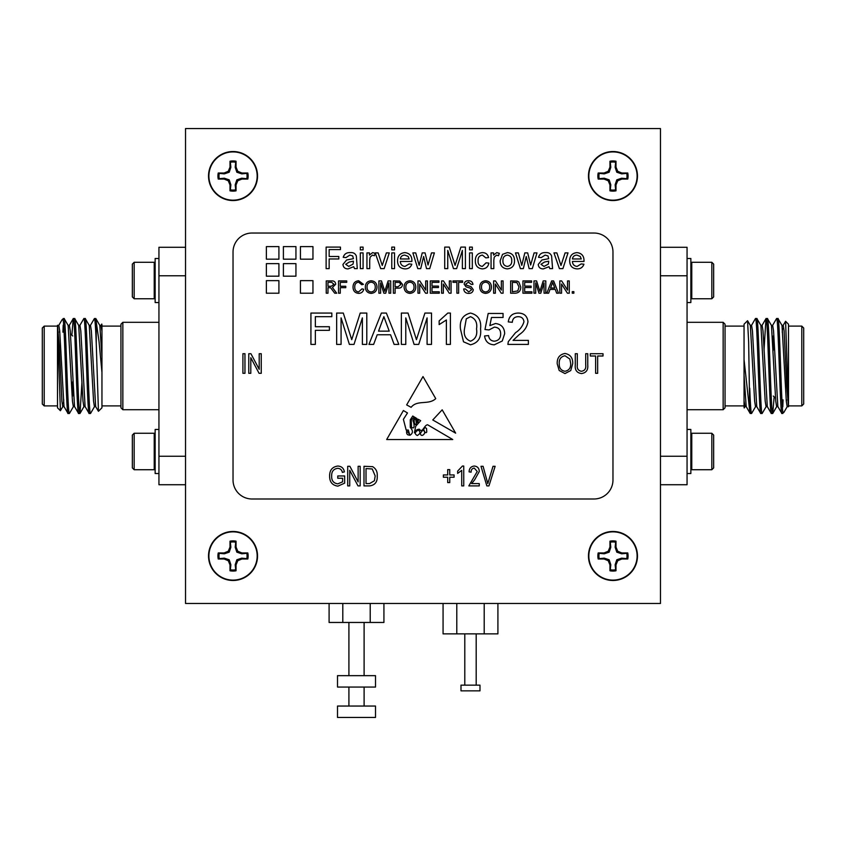<?xml version="1.0" encoding="UTF-8"?>
<svg xmlns="http://www.w3.org/2000/svg" width="846" height="846" viewBox="0 0 846 846"><rect width="100%" height="100%" fill="white"/><g stroke="black" fill="none" stroke-linecap="round" stroke-linejoin="round"><path stroke-width="1.27" d="M375.508 675.658L337.512 675.658L337.512 687.058L375.508 687.058L375.508 675.658M375.508 706.05L337.512 706.05L337.512 717.45L375.508 717.45L375.508 706.05M479.989 685.154L460.996 685.154L460.996 690.854L479.989 690.854L479.989 685.154M208.528 176.042A24.502 24.502 0 0 0 233.031 200.544A24.502 24.502 0 0 0 257.533 176.042A24.502 24.502 0 0 0 233.031 151.529A24.502 24.502 0 0 0 208.528 176.042M588.467 176.042A24.502 24.502 0 0 0 612.969 200.544A24.502 24.502 0 0 0 637.472 176.042A24.502 24.502 0 0 0 612.969 151.529A24.502 24.502 0 0 0 588.467 176.042M208.528 555.981A24.502 24.502 0 0 0 233.031 580.483A24.502 24.502 0 0 0 257.533 555.981A24.502 24.502 0 0 0 233.031 531.468A24.502 24.502 0 0 0 208.528 555.981M588.467 555.981A24.502 24.502 0 0 0 612.969 580.483A24.502 24.502 0 0 0 637.472 555.981A24.502 24.502 0 0 0 612.969 531.468A24.502 24.502 0 0 0 588.467 555.981M134.165 433.258L132.346 435.087L132.346 467.912L134.165 469.731L154.226 469.731L154.226 433.258L134.165 433.258L134.165 469.731M158.942 429.461L155.146 429.461L155.146 473.527L158.942 473.527M134.165 262.281L134.165 298.754L132.346 296.935L132.346 264.111L134.165 262.281L154.226 262.281L154.226 298.754L155.146 297.845M158.942 302.561L155.146 302.561L155.146 258.485L158.942 258.485M90.374 325.467L94.435 318.519L95.841 318.593L99.817 325.467L101.954 356.748L101.954 407.804L98.443 411.304L95.651 406.556L91.357 330.818L90.48 325.372L89.158 325.372M79.82 325.467L83.881 318.519C85.636 315.611 87.402 416.412 89.158 413.504L90.564 413.419L94.541 406.556M63.196 318.519L63.196 320.116L62.202 319.513L64.18 318.593L68.156 325.467L72.449 401.205L73.327 406.651L74.649 406.651M71.857 335.164L73.242 318.593L74.734 318.593L78.71 325.467L83.003 401.205L83.881 406.651L85.203 406.651M63.196 320.116C64.867 331.41 66.422 416.444 68.05 413.504L69.457 413.419L73.433 406.556M83.881 318.519L85.287 318.593L89.264 325.467L93.557 401.205L94.435 406.651L95.757 406.651M73.327 318.519C75.083 315.611 76.849 416.412 78.604 413.504L80.01 413.419L81.956 382.434M57.496 405.9L44.203 405.9L42.3 404.007L42.3 328.015L44.203 326.112L57.496 326.112L57.496 325.372L58.818 325.372L59.696 330.818L63.989 406.556L68.05 413.504M64.095 318.519C65.851 315.611 67.617 416.412 69.372 413.504M68.05 325.372L69.372 325.372L70.25 330.818L74.543 406.556L78.604 413.504M74.649 318.519C76.404 315.611 78.17 416.412 79.926 413.504M78.604 325.372L79.926 325.372L80.804 330.818L85.097 406.556L89.158 413.504M85.203 318.519C86.958 315.611 88.724 416.412 90.48 413.504M62.202 319.513L58.712 325.467M59.675 330.522L59.442 332.192M64.095 406.651L62.773 406.651L61.895 401.205L59.252 345.686L57.496 325.287L57.496 407.804L60.415 410.722L62.879 406.556M62.932 332.192L63.196 325.118M57.496 327.561L60.415 410.722M101.954 326.112L120.946 326.112M101.954 405.9L120.946 405.9M101.795 324.05L100.928 325.467M72.693 335.989L70.482 333.779M122.85 322.315L122.85 409.707L120.946 407.804L120.946 324.219L122.85 322.315L158.942 322.315M122.85 409.707L158.942 409.707M755.626 406.556L751.565 413.504L750.159 413.419L746.183 406.556L744.046 375.275L744.046 324.219L747.557 320.708L750.349 325.467L754.643 401.205L755.52 406.651L756.842 406.651M766.18 406.556L762.119 413.504C760.364 416.412 758.598 315.611 756.842 318.519L755.436 318.593L751.46 325.467M782.804 413.504L782.804 411.896L783.798 412.499L781.905 413.504L777.844 406.556L773.551 330.818L772.673 325.372L771.351 325.372M774.143 396.859L772.758 413.419L771.266 413.419L767.29 406.556L762.997 330.818L762.119 325.372L760.797 325.372M782.804 411.896C781.133 400.613 779.578 315.579 777.95 318.519L776.543 318.593L772.567 325.467M762.119 413.504L760.713 413.419L756.736 406.556L752.443 330.818L751.565 325.372L750.243 325.372M772.673 413.504C770.918 416.412 769.151 315.611 767.396 318.519L765.99 318.593L764.044 349.588M788.504 326.112L801.797 326.112L803.7 328.015L803.7 404.007L801.797 405.9L788.504 405.9L788.504 406.651L787.182 406.651L786.304 401.205L782.011 325.467L777.95 318.519M781.905 413.504C780.149 416.412 778.383 315.611 776.628 318.519M777.95 406.651L776.628 406.651L775.75 401.205L771.457 325.467L767.396 318.519M771.351 413.504C769.596 416.412 767.83 315.611 766.074 318.519M767.396 406.651L766.074 406.651L765.196 401.205L760.903 325.467L756.842 318.519M760.797 413.504C759.042 416.412 757.276 315.611 755.52 318.519M783.798 412.499L787.288 406.556M786.325 401.49L786.558 399.82M788.504 406.651L788.504 324.219L785.585 321.29L783.121 325.467M783.068 399.82L782.804 406.894M788.504 404.462L785.585 321.29M744.046 405.9L725.054 405.9M744.046 326.112L725.054 326.112M744.205 407.962L745.072 406.556M747.547 320.719L748.647 341.879L749.746 411.325L744.046 359.677M773.307 396.023L775.518 398.244M723.15 409.707L723.15 322.315L725.054 324.219L725.054 407.804L723.15 409.707L687.058 409.707M723.15 322.315L687.058 322.315M711.835 298.754L713.654 296.935L713.654 264.111L711.835 262.281L691.774 262.281L691.774 298.754L711.835 298.754L711.835 262.281M687.058 302.561L690.854 302.561L690.854 258.485L687.058 258.485M711.835 469.731L711.835 433.258L713.654 435.087L713.654 467.912L711.835 469.731L691.774 469.731L691.774 433.258L690.854 434.167M687.058 429.461L690.854 429.461L690.854 473.527L687.058 473.527M599.19 553.305L604.234 553.813L609.162 552.163L610.801 547.246L610.294 542.201A14.044 14.044 0 0 1 615.645 542.201L615.137 547.246L616.787 552.163L621.704 553.813L626.749 553.305A14.044 14.044 0 0 1 626.749 558.656L621.704 558.149L616.787 559.788L615.137 564.716L615.645 569.76A14.044 14.044 0 0 1 610.294 569.76L610.801 564.716L609.162 559.788L604.234 558.149L599.19 558.656A14.044 14.044 0 0 1 599.19 553.305L598.175 552.956A15.091 15.091 0 0 0 598.175 558.995L604.065 558.995L608.232 560.718L609.955 564.885L609.955 570.764A15.091 15.091 0 0 0 615.994 570.764L615.994 564.885L617.717 560.718L621.873 558.995L627.764 558.995A15.091 15.091 0 0 0 627.764 552.956L621.873 552.956L617.717 551.232L615.994 547.076L615.994 541.186A15.091 15.091 0 0 0 609.955 541.186L609.955 547.076L608.232 551.232L604.065 552.956L598.175 552.956M626.749 553.305L627.764 552.956M588.837 555.981A24.132 24.132 0 0 1 612.969 531.848A24.132 24.132 0 0 1 637.101 555.981A24.132 24.132 0 0 1 612.969 580.113A24.132 24.132 0 0 1 588.837 555.981M219.251 553.305L224.296 553.813L229.213 552.163L230.863 547.246L230.355 542.201A14.044 14.044 0 0 1 235.706 542.201L235.199 547.246L236.838 552.163L241.766 553.813L246.81 553.305A14.044 14.044 0 0 1 246.81 558.656L241.766 558.149L236.838 559.788L235.199 564.716L235.706 569.76A14.044 14.044 0 0 1 230.355 569.76L230.863 564.716L229.213 559.788L224.296 558.149L219.251 558.656A14.044 14.044 0 0 1 219.251 553.305L218.236 552.956A15.091 15.091 0 0 0 218.236 558.995L224.127 558.995L228.283 560.718L230.006 564.885L230.006 570.764A15.091 15.091 0 0 0 236.045 570.764L236.045 564.885L237.768 560.718L241.935 558.995L247.825 558.995A15.091 15.091 0 0 0 247.825 552.956L241.935 552.956L237.768 551.232L236.045 547.076L236.045 541.186A15.091 15.091 0 0 0 230.006 541.186L230.006 547.076L228.283 551.232L224.127 552.956L218.236 552.956M246.81 553.305L247.825 552.956M208.899 555.981A24.132 24.132 0 0 1 233.031 531.848A24.132 24.132 0 0 1 257.163 555.981A24.132 24.132 0 0 1 233.031 580.113A24.132 24.132 0 0 1 208.899 555.981M599.19 173.367L604.234 173.874L609.162 172.224L610.801 167.307L610.294 162.252A14.044 14.044 0 0 1 615.645 162.252L615.137 167.307L616.787 172.224L621.704 173.874L626.749 173.367A14.044 14.044 0 0 1 626.749 178.718L621.704 178.21L616.787 179.849L615.137 184.777L615.645 189.821A14.044 14.044 0 0 1 610.294 189.821L610.801 184.777L609.162 179.849L604.234 178.21L599.19 178.718A14.044 14.044 0 0 1 599.19 173.367L598.175 173.018A15.091 15.091 0 0 0 598.175 179.056L604.065 179.056L608.232 180.78L609.955 184.946L609.955 190.826A15.091 15.091 0 0 0 615.994 190.826L615.994 184.946L617.717 180.78L621.873 179.056L627.764 179.056A15.091 15.091 0 0 0 627.764 173.018L621.873 173.018L617.717 171.294L615.994 167.138L615.994 161.248A15.091 15.091 0 0 0 609.955 161.248L609.955 167.138L608.232 171.294L604.065 173.018L598.175 173.018M626.749 173.367L627.764 173.018M588.837 176.042A24.132 24.132 0 0 1 612.969 151.91A24.132 24.132 0 0 1 637.101 176.042A24.132 24.132 0 0 1 612.969 200.174A24.132 24.132 0 0 1 588.837 176.042M219.251 173.367L224.296 173.874L229.213 172.224L230.863 167.307L230.355 162.252A14.044 14.044 0 0 1 235.706 162.252L235.199 167.307L236.838 172.224L241.766 173.874L246.81 173.367A14.044 14.044 0 0 1 246.81 178.718L241.766 178.21L236.838 179.849L235.199 184.777L235.706 189.821A14.044 14.044 0 0 1 230.355 189.821L230.863 184.777L229.213 179.849L224.296 178.21L219.251 178.718A14.044 14.044 0 0 1 219.251 173.367L218.236 173.018A15.091 15.091 0 0 0 218.236 179.056L224.127 179.056L228.283 180.78L230.006 184.946L230.006 190.826A15.091 15.091 0 0 0 236.045 190.826L236.045 184.946L237.768 180.78L241.935 179.056L247.825 179.056A15.091 15.091 0 0 0 247.825 173.018L241.935 173.018L237.768 171.294L236.045 167.138L236.045 161.248A15.091 15.091 0 0 0 230.006 161.248L230.006 167.138L228.283 171.294L224.127 173.018L218.236 173.018M246.81 173.367L247.825 173.018M208.899 176.042A24.132 24.132 0 0 1 233.031 151.91A24.132 24.132 0 0 1 257.163 176.042A24.132 24.132 0 0 1 233.031 200.174A24.132 24.132 0 0 1 208.899 176.042M230.355 162.252L230.006 161.248M230.863 167.307L230.006 167.138M235.706 162.252L236.045 161.248M235.199 167.307L236.045 167.138M236.838 172.224L237.768 171.294M241.766 173.874L241.935 173.018M246.81 178.718L247.825 179.056M241.766 178.21L241.935 179.056M236.838 179.849L237.768 180.78M235.199 184.777L236.045 184.946M235.706 189.821L236.045 190.826M230.355 189.821L230.006 190.826M230.863 184.777L230.006 184.946M229.213 179.849L228.283 180.78M224.296 178.21L224.127 179.056M219.251 178.718L218.236 179.056M224.296 173.874L224.127 173.018M229.213 172.224L228.283 171.294M610.294 162.252L609.955 161.248M610.801 167.307L609.955 167.138M615.645 162.252L615.994 161.248M615.137 167.307L615.994 167.138M616.787 172.224L617.717 171.294M621.704 173.874L621.873 173.018M626.749 178.718L627.764 179.056M621.704 178.21L621.873 179.056M616.787 179.849L617.717 180.78M615.137 184.777L615.994 184.946M615.645 189.821L615.994 190.826M610.294 189.821L609.955 190.826M610.801 184.777L609.955 184.946M609.162 179.849L608.232 180.78M604.234 178.21L604.065 179.056M599.19 178.718L598.175 179.056M604.234 173.874L604.065 173.018M609.162 172.224L608.232 171.294M230.355 542.201L230.006 541.186M230.863 547.246L230.006 547.076M235.706 542.201L236.045 541.186M235.199 547.246L236.045 547.076M236.838 552.163L237.768 551.232M241.766 553.813L241.935 552.956M246.81 558.656L247.825 558.995M241.766 558.149L241.935 558.995M236.838 559.788L237.768 560.718M235.199 564.716L236.045 564.885M235.706 569.76L236.045 570.764M230.355 569.76L230.006 570.764M230.863 564.716L230.006 564.885M229.213 559.788L228.283 560.718M224.296 558.149L224.127 558.995M219.251 558.656L218.236 558.995M224.296 553.813L224.127 552.956M229.213 552.163L228.283 551.232M610.294 542.201L609.955 541.186M610.801 547.246L609.955 547.076M615.645 542.201L615.994 541.186M615.137 547.246L615.994 547.076M616.787 552.163L617.717 551.232M621.704 553.813L621.873 552.956M626.749 558.656L627.764 558.995M621.704 558.149L621.873 558.995M616.787 559.788L617.717 560.718M615.137 564.716L615.994 564.885M615.645 569.76L615.994 570.764M610.294 569.76L609.955 570.764M610.801 564.716L609.955 564.885M609.162 559.788L608.232 560.718M604.234 558.149L604.065 558.995M599.19 558.656L598.175 558.995M604.234 553.813L604.065 552.956M609.162 552.163L608.232 551.232M72.693 381.853L72.693 396.023M185.538 603.473L660.462 603.473L660.462 128.55L185.538 128.55L185.538 603.473M418.284 430.054C414.699 432.105 414.371 433.935 417.29 435.521C420.451 433.691 420.779 431.862 418.284 430.054M435.732 398.635L423 376.565L406.651 404.906L411.135 407.328C417.184 399.481 428.668 405.35 435.732 398.635M424.967 432.169A0.962 0.962 0 0 0 426.754 431.904L426.543 428.457L424.967 427.41L423.592 429.493L424.967 432.169M409.369 433.998L406.651 430.762C406.323 433.744 407.233 435.172 409.369 435.045L409.369 433.998M420.409 433.237C420.737 438.788 428.065 432.116 422.736 430.191L420.409 433.237M420.663 420.684L415.672 426.289L414.403 432.824C415.449 430.445 417.12 429.239 419.415 429.218C422.566 433.649 424.036 425.178 427.579 424.755L452.747 439.529L386.675 439.529L403.394 410.543L407.497 412.954L403.394 419.33L406.154 429.99L408.332 430.054L409.845 435.32C413.102 433.353 413.239 430.72 410.268 427.41L410.268 419.859L412.732 416.031L414.223 416.909L411.262 420.219L411.505 427.114C415.227 430.413 414.159 422.672 412.922 420.79L415.122 417.427L415.978 417.935L414.096 420.219L414.403 423.137C415.386 425.083 416.042 425.157 416.359 423.36L415.809 419.669L416.909 418.484L417.29 422.662C418.083 422.048 418.389 420.906 418.22 419.256L420.663 420.684M442.183 409.824L432.771 419.954L455.645 433.152L442.183 409.824M507.346 255.101C504.269 255.598 502.788 257.48 502.926 260.748C502.788 264.026 504.269 265.908 507.346 266.416C510.434 265.887 511.904 263.973 511.745 260.663C511.851 257.448 510.381 255.598 507.346 255.101M371.183 282.173C368.317 282.564 366.942 284.245 367.058 287.249C367.09 290.041 368.454 291.606 371.151 291.944C373.921 291.584 375.286 289.956 375.254 287.069C375.286 284.193 373.921 282.564 371.183 282.173M548.694 261.974L548.705 261.171L544.56 262.027L540.985 264.29L543.999 266.416L548.282 264.153L548.694 261.974M576.93 255.101C574.349 255.185 572.858 256.465 572.435 258.961L581.255 258.961L580.24 256.423L576.93 255.101M327.973 282.331L327.973 286.276L331.272 286.276L333.969 284.267L331.643 282.331L327.973 282.331M466.283 318.826L464.475 328.935C463.481 335.079 465.49 339.172 470.503 341.192C475.515 339.172 477.525 335.079 476.531 328.935C477.514 322.76 475.494 318.667 470.461 316.679L466.283 318.826M381.736 322.463L378.532 331.146L389.234 331.146L383.883 316.679L381.736 322.463M404.811 255.101C402.241 255.185 400.74 256.465 400.317 258.961L409.147 258.961L408.132 256.423L404.811 255.101M353.417 261.974L353.427 261.171L349.282 262.027L345.707 264.29L348.721 266.416L353.004 264.153L353.417 261.974M395.114 282.331L395.114 286.752L398.085 286.752L400.793 284.499L399.471 282.437L395.114 282.331M409.95 282.173C407.085 282.564 405.72 284.245 405.837 287.249C405.858 290.041 407.222 291.606 409.929 291.944C412.689 291.584 414.064 289.956 414.032 287.069C414.054 284.193 412.7 282.564 409.95 282.173M485.604 282.173C482.738 282.564 481.374 284.245 481.49 287.249C481.511 290.041 482.876 291.606 485.583 291.944C488.343 291.584 489.718 289.956 489.686 287.069C489.707 284.193 488.354 282.564 485.604 282.173M551.814 284.605L550.556 288.01L554.743 288.01L552.65 282.331L551.814 284.605M512.38 282.331L512.38 291.785L517.815 290.918L519 286.963L516.906 282.585L512.38 282.331M423.624 256.528L420.726 268.616L417.776 268.616L412.869 252.891L415.735 252.891L419.161 265.348L422.217 252.891L425.073 252.891L428.034 265.02L431.502 252.891L434.379 252.891L429.726 268.616L426.521 268.616L423.624 256.528M447.756 250.416L447.756 268.616L444.721 268.616L444.721 247.106L449.289 247.106L455.074 265.358L460.89 247.106L465.416 247.106L465.416 268.616L462.381 268.616L462.381 250.416L456.639 268.616L453.467 268.616L447.756 250.416M472.311 247.106L472.311 249.866L469.551 249.866L469.551 247.106L472.311 247.106M472.311 252.891L472.311 268.616L469.551 268.616L469.551 252.891L472.311 252.891M478.096 260.748C477.884 264.005 479.28 265.887 482.305 266.416L486.101 262.82L488.861 263.106C488.205 266.733 486.048 268.658 482.4 268.891C477.673 268.394 475.315 265.707 475.346 260.822C475.283 255.883 477.63 253.144 482.4 252.616C485.763 252.679 487.825 254.329 488.586 257.586L485.826 257.861L482.41 255.101C479.344 255.587 477.905 257.47 478.096 260.748M493.821 260.261L493.821 268.616L491.061 268.616L491.061 252.891L493.546 252.891L493.546 255.09L496.761 252.616L499.341 253.356L498.474 255.746L496.644 255.101L494.244 257.11L493.821 260.261M514.505 260.536C514.622 265.559 512.232 268.351 507.346 268.891C502.556 268.404 500.166 265.697 500.166 260.758L502.535 254.35L507.346 252.616C512.042 253.091 514.421 255.735 514.505 260.536M526.233 256.528L523.336 268.616L520.385 268.616L515.478 252.891L518.344 252.891L521.771 265.348L524.816 252.891L527.671 252.891L530.643 265.02L534.112 252.891L536.988 252.891L532.324 268.616L529.12 268.616L526.233 256.528M380.615 282.807L380.615 293.213L378.881 293.213L378.881 280.914L381.493 280.914L384.793 291.352L388.124 280.914L390.704 280.914L390.704 293.213L388.97 293.213L388.97 282.807L385.691 293.213L383.883 293.213L380.615 282.807M376.988 287.08C376.861 290.908 374.915 293.002 371.161 293.372C367.481 293.012 365.546 290.961 365.335 287.228C365.387 283.294 367.333 281.147 371.172 280.756C374.926 281.136 376.872 283.241 376.988 287.08M354.77 286.963C354.622 289.84 355.891 291.5 358.577 291.944L362.025 288.867L363.748 289.269C363.071 291.881 361.401 293.245 358.736 293.372C354.96 293.033 353.057 290.908 353.036 286.974C353.12 283.199 355.003 281.126 358.704 280.756L363.442 284.33L361.707 284.7L358.619 282.173C355.955 282.543 354.675 284.14 354.77 286.963M340.272 287.693L340.272 293.213L338.537 293.213L338.537 280.914L346.733 280.914L346.733 282.331L340.272 282.331L340.272 286.276L345.781 286.276L345.781 287.693L340.272 287.693M552.575 268.616L549.815 268.616L548.991 266.691L543.375 268.891C540.298 268.901 538.574 267.421 538.225 264.449L541.884 259.986L548.694 258.686L547.997 255.936L545.131 255.101L541.26 257.586L538.5 257.311C539.568 253.948 541.937 252.394 545.628 252.616C548.599 252.341 550.587 253.493 551.613 256.063L552.575 268.616M568.015 252.891L562.907 268.616L559.418 268.616L553.95 252.891L556.869 252.891L560.983 265.475L565.096 252.891L568.015 252.891M572.435 261.446C572.615 264.46 574.18 266.12 577.131 266.416L581.223 263.931L583.93 264.206C582.788 267.368 580.504 268.933 577.088 268.891C572.224 268.52 569.749 265.845 569.675 260.885C569.686 255.904 572.108 253.144 576.94 252.616C581.646 253.155 584.004 255.862 584.015 260.737L584.004 261.446L572.435 261.446M327.973 287.693L327.973 293.213L326.239 293.213L326.239 280.914L331.579 280.914C334.054 280.745 335.428 281.845 335.703 284.235L332.436 287.534L336.708 293.213L334.72 293.213L330.606 287.746L327.973 287.693M470.503 344.808L463.502 341.795L460.457 328.946C459.484 320.232 462.825 314.934 470.503 313.062C478.17 314.934 481.511 320.232 480.549 328.946C481.522 337.66 478.17 342.947 470.503 344.808M502.27 341.001L494.307 344.808C488.639 344.544 485.393 341.594 484.568 335.968L488.586 335.566C489.009 339.056 490.934 340.927 494.339 341.192C498.548 340.705 500.652 338.273 500.652 333.895C500.61 329.644 498.506 327.391 494.35 327.127L488.988 329.94L484.97 329.538L488.184 313.464L503.063 313.464L503.063 317.483L491.473 317.483L489.876 325.604L495.47 323.51C501.361 324.23 504.428 327.614 504.671 333.662L502.27 341.001M519.285 334.572L513.046 340.388L528.38 340.388L528.38 344.407L507.886 344.407L508.309 341.625L515.531 332.679C519.782 329.951 522.585 326.302 523.96 321.744C523.537 318.466 521.633 316.774 518.249 316.679C514.558 316.795 512.581 318.667 512.306 322.305L508.287 321.903C509.081 316.097 512.433 313.157 518.334 313.062C524.118 313.189 527.333 316.076 527.978 321.713C527.016 327.138 524.118 331.421 519.285 334.572M329.157 258.961L329.157 268.616L326.122 268.616L326.122 247.106L340.462 247.106L340.462 249.581L329.157 249.581L329.157 256.486L338.812 256.486L338.812 258.961L329.157 258.961M447.82 313.062L450.4 313.062L450.4 344.407L446.381 344.407L446.381 319.978L439.148 324.6L439.148 320.898L447.82 313.062M405.784 317.885L405.784 344.407L401.364 344.407L401.364 313.062L408.015 313.062L416.444 339.658L424.914 313.062L431.513 313.062L431.513 344.407L427.093 344.407L427.093 317.885L418.728 344.407L414.106 344.407L405.784 317.885M377.2 334.762L373.625 344.407L368.941 344.407L381.387 313.062L386.368 313.062L398.826 344.407L394.13 344.407L390.566 334.762L377.2 334.762M341.075 317.885L341.075 344.407L336.655 344.407L336.655 313.062L343.296 313.062L351.725 339.658L360.206 313.062L366.794 313.062L366.794 344.407L362.374 344.407L362.374 317.885L354.009 344.407L349.387 344.407L341.075 317.885M389.287 252.891L384.179 268.616L380.689 268.616L375.222 252.891L378.141 252.891L382.255 265.475L386.368 252.891L389.287 252.891M394.532 247.106L394.532 249.866L391.772 249.866L391.772 247.106L394.532 247.106M394.532 252.891L394.532 268.616L391.772 268.616L391.772 252.891L394.532 252.891M400.317 261.446C400.507 264.46 402.072 266.12 405.012 266.416L409.115 263.931L411.822 264.206C410.68 267.368 408.396 268.933 404.97 268.891C400.105 268.52 397.641 265.845 397.557 260.885C397.578 255.904 399.999 253.144 404.832 252.616C409.538 253.155 411.896 255.862 411.907 260.737L411.886 261.446L400.317 261.446M357.287 268.616L354.537 268.616L353.702 266.691L348.097 268.891C345.009 268.901 343.296 267.421 342.947 264.449L346.606 259.986L353.417 258.686L352.719 255.936L349.853 255.101L345.982 257.586L343.222 257.311C344.29 253.948 346.659 252.394 350.35 252.616C353.311 252.341 355.309 253.493 356.335 256.063L357.287 268.616M363.082 247.106L363.082 249.866L360.322 249.866L360.322 247.106L363.082 247.106M363.082 252.891L363.082 268.616L360.322 268.616L360.322 252.891L363.082 252.891M369.702 260.261L369.702 268.616L366.942 268.616L366.942 252.891L369.427 252.891L369.427 255.09L372.642 252.616L375.222 253.356L374.355 255.746L372.526 255.101L370.125 257.11L369.702 260.261M266.374 293.213L278.916 293.213L278.916 280.65L266.374 280.65L266.374 293.213M266.374 276.187L278.916 276.187L278.916 263.635L266.374 263.635L266.374 276.187M300.425 293.213L312.957 293.213L312.957 280.65L300.425 280.65L300.425 293.213M283.399 276.187L295.941 276.187L295.941 263.635L283.399 263.635L283.399 276.187M300.425 259.162L312.957 259.162L312.957 246.609L300.425 246.609L300.425 259.162M283.399 259.162L295.941 259.162L295.941 246.609L283.399 246.609L283.399 259.162M395.114 288.169L395.114 293.213L393.379 293.213L393.379 280.914L399.724 281.031L402.527 284.446C402.273 287.037 400.803 288.275 398.128 288.169L395.114 288.169M415.767 287.08C415.629 290.908 413.683 293.002 409.929 293.372C406.26 293.012 404.314 290.961 404.102 287.228C404.166 283.294 406.112 281.147 409.94 280.756C413.694 281.136 415.64 283.241 415.767 287.08M419.701 284.034L419.701 293.213L417.966 293.213L417.966 280.914L419.806 280.914L425.697 290.093L425.697 280.914L427.431 280.914L427.431 293.213L425.591 293.213L419.701 284.034M439.254 291.785L439.254 293.213L430.265 293.213L430.265 280.914L438.937 280.914L438.937 282.331L431.999 282.331L431.999 286.117L438.461 286.117L438.461 287.534L431.999 287.534L431.999 291.785L439.254 291.785M443.346 284.034L443.346 293.213L441.612 293.213L441.612 280.914L443.441 280.914L449.332 290.093L449.332 280.914L451.066 280.914L451.066 293.213L449.237 293.213L443.346 284.034M458.638 282.331L458.638 293.213L456.903 293.213L456.903 282.331L452.959 282.331L452.959 280.914L462.572 280.914L462.572 282.331L458.638 282.331M473.295 289.723C472.882 292.145 471.391 293.361 468.832 293.372C465.765 293.393 464.052 291.923 463.682 288.951L465.416 288.951L468.747 291.944L471.56 289.808L470.249 288.148L465.966 286.783L464.147 284.129C464.549 281.834 465.977 280.713 468.42 280.756C471.032 280.703 472.554 281.908 472.977 284.383L471.243 284.383L468.483 282.173L465.882 284.013L466.326 285.102L471.159 286.752L473.295 289.723M491.42 287.08C491.283 290.908 489.337 293.002 485.583 293.372C481.913 293.012 479.968 290.961 479.756 287.228C479.819 283.294 481.765 281.147 485.593 280.756C489.348 281.136 491.293 283.241 491.42 287.08M550.027 289.427L548.631 293.213L546.791 293.213L551.677 280.914L553.622 280.914L558.508 293.213L556.668 293.213L555.272 289.427L550.027 289.427M561.554 284.034L561.554 293.213L559.819 293.213L559.819 280.914L561.649 280.914L567.539 290.093L567.539 280.914L569.273 280.914L569.273 293.213L567.444 293.213L561.554 284.034M573.852 291.637L573.852 293.213L572.277 293.213L572.277 291.637L573.852 291.637M266.374 259.162L278.916 259.162L278.916 246.609L266.374 246.609L266.374 259.162M535.708 282.807L535.708 293.213L533.974 293.213L533.974 280.914L536.586 280.914L539.885 291.352L543.206 280.914L545.797 280.914L545.797 293.213L544.063 293.213L544.063 282.807L540.784 293.213L538.965 293.213L535.708 282.807M531.923 291.785L531.923 293.213L522.944 293.213L522.944 280.914L531.605 280.914L531.605 282.331L524.679 282.331L524.679 286.117L531.14 286.117L531.14 287.534L524.679 287.534L524.679 291.785L531.923 291.785M520.734 286.995C520.745 290.929 518.852 293.002 515.045 293.213L510.646 293.213L510.646 280.914L517.022 281.094L518.81 281.972L520.734 286.995M495.354 284.034L495.354 293.213L493.62 293.213L493.62 280.914L495.46 280.914L501.35 290.093L501.35 280.914L503.084 280.914L503.084 293.213L501.244 293.213L495.354 284.034M315.346 330.342L315.346 344.407L310.926 344.407L310.926 313.062L331.822 313.062L331.822 316.679L315.346 316.679L315.346 326.725L329.411 326.725L329.411 330.342L315.346 330.342M366.022 468.578L366.022 483.595L369.522 483.595L374.408 480.74L375.19 475.96L372.24 468.97L366.022 468.578M565.001 355.754C560.845 356.6 558.931 359.286 559.248 363.801C559.111 368.021 561.014 370.516 564.948 371.278C569.009 370.453 570.923 367.851 570.69 363.473L569.844 359.042L565.001 355.754M244.959 353.713L244.959 373.308L242.918 373.308L242.918 353.713L244.959 353.713M495.132 466.294L488.956 485.89L486.852 485.89L480.993 466.294L483.087 466.294L487.793 483.595L493.017 466.294L495.132 466.294M474.659 479.788L471.634 483.595L479.27 483.595L479.27 485.89L468.832 485.89L477.239 471.486L474.236 468.071C472.068 468.462 471.032 469.826 471.127 472.142L469.096 471.888C469.213 468.377 470.958 466.432 474.31 466.04C477.504 466.379 479.164 468.208 479.27 471.529L474.659 479.788M462.424 466.04L463.745 466.04L463.745 485.89L461.715 485.89L461.715 470.365L457.644 473.422L457.644 471.127L462.424 466.04M449.755 477.239L449.755 482.58L447.714 482.58L447.714 477.239L443.389 477.239L443.389 474.944L447.714 474.944L447.714 469.604L449.755 469.604L449.755 474.944L454.08 474.944L454.08 477.239L449.755 477.239M377.221 475.981C377.57 481.786 375.085 485.086 369.765 485.89L363.992 485.89L363.992 466.294L372.631 466.654C376.015 468.705 377.538 471.814 377.221 475.981M349.736 470.291L349.736 485.89L347.706 485.89L347.706 466.294L349.874 466.294L358.133 481.913L358.133 466.294L360.174 466.294L360.174 485.89L357.995 485.89L349.736 470.291M342.609 481.85L342.609 478.254L337.776 478.254L337.776 475.96L344.65 475.96L344.65 483.14L337.914 486.143C332.351 485.35 329.591 482.03 329.633 476.182C329.506 470.26 332.224 466.886 337.776 466.04C341.498 466.231 343.709 468.176 344.396 471.888L342.355 472.396C341.816 469.794 340.219 468.441 337.586 468.324C333.44 469.033 331.473 471.624 331.674 476.097C331.484 480.623 333.525 483.214 337.787 483.849L342.609 481.85M597.667 356.007L597.667 373.308L595.637 373.308L595.637 356.007L590.286 356.007L590.286 353.713L603.018 353.713L603.018 356.007L597.667 356.007M581.382 371.278C584.734 370.791 586.183 368.697 585.707 365.007L585.707 353.713L587.748 353.713L587.748 364.996C588.234 369.998 586.162 372.853 581.54 373.562C576.856 372.917 574.772 370.062 575.28 364.996L575.28 353.713L577.31 353.713L577.31 365.007C576.824 368.56 578.178 370.654 581.382 371.278M564.969 373.562L559.195 370.495L557.207 363.769C556.975 357.943 559.566 354.506 564.98 353.459C570.289 354.474 572.879 357.837 572.731 363.537L570.733 370.569L564.969 373.562M250.807 357.71L250.807 373.308L248.777 373.308L248.777 353.713L250.934 353.713L259.204 369.332L259.204 353.713L261.245 353.713L261.245 373.308L259.066 373.308L250.807 357.71M612.969 252.023A18.993 18.993 0 0 0 593.977 233.031L252.023 233.031A18.993 18.993 0 0 0 233.031 252.023L233.031 479.989A18.993 18.993 0 0 0 252.023 498.992L593.977 498.992A18.993 18.993 0 0 0 612.969 479.989L612.969 252.023M660.462 247.275L687.058 247.275L687.058 484.737L660.462 484.737M687.058 275.775L660.462 275.775M660.462 456.248L687.058 456.248M788.504 406.736L786.748 386.326L784.105 330.818L783.227 325.372L781.905 325.372M782.561 328.555L782.233 332.192M750.243 413.504L749.746 411.325M751.565 413.504C750.952 412.732 750.349 404.314 749.746 388.24M744.046 407.286L744.046 375.275M746.288 406.651L744.966 406.651L744.046 400.75M801.797 405.9L801.797 326.112M773.307 350.159L773.307 335.989M185.538 484.737L158.942 484.737L158.942 247.275L185.538 247.275M158.942 456.248L185.538 456.248M185.538 275.775L158.942 275.775M63.439 403.468L63.767 399.82M95.757 318.519L99.035 341.53L101.954 372.335M94.435 318.519C95.048 319.28 95.651 327.709 96.254 343.783L96.254 320.687M98.443 411.304L96.254 343.783M101.954 324.737L101.954 356.748M99.712 325.372L101.034 325.372L101.954 331.272M44.203 326.112L44.203 405.9M497.913 603.473L497.913 633.865L443.071 633.865L443.071 603.473M456.787 633.865L456.787 603.473M484.198 633.865L484.198 603.473M383.925 603.473L383.925 622.466L329.094 622.466L329.094 603.473M342.799 622.466L342.799 603.473M370.22 622.466L370.22 603.473M364.108 675.658L364.108 622.466M364.108 706.05L364.108 687.058M476.192 685.154L476.192 633.865M155.146 434.167L154.226 433.258M155.146 263.201L154.226 262.281M690.854 297.845L691.774 298.754M690.854 468.821L691.774 469.731M711.835 433.258L691.774 433.258M690.854 263.201L691.774 262.281M762.013 325.467L765.99 318.593M772.758 413.419L776.734 406.556M83.987 406.556L80.01 413.419M73.242 318.593L69.266 325.467M134.165 298.754L154.226 298.754M155.146 468.821L154.226 469.731M464.792 685.154L464.792 633.865M348.912 706.05L348.912 687.058M348.912 675.658L348.912 622.466"/></g></svg>
